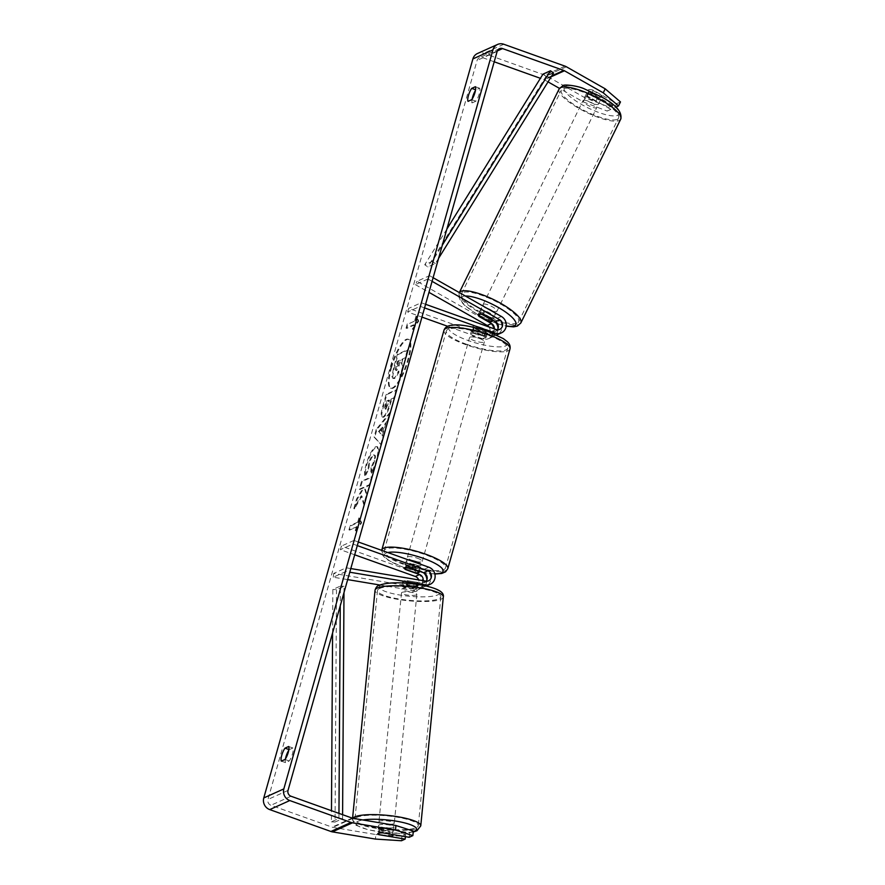 <?xml version="1.0" encoding="UTF-8"?>
<svg xmlns="http://www.w3.org/2000/svg" width="885" height="885" viewBox="0 0 885 885"><rect width="100%" height="100%" fill="white"/><g stroke="black" fill="none" stroke-linecap="round" stroke-linejoin="round"><path stroke-width="0.66" stroke-dasharray="4.42 3.32" d="M423.163 580.671A5.398 5.044 -114.3 0 1 417.565 584.852L403.936 582.573L403.538 586.335A7.711 1.46 6 0 1 402.221 585.35A7.711 1.46 6 0 1 402.642 584.941A7.711 1.46 6 0 1 407.542 584.531L421.183 586.81A9.248 8.64 65.7 0 0 425.928 586.213A9.248 8.64 65.7 0 0 430.851 577.485A9.248 8.64 65.7 0 0 424.579 569.132L410.574 564.132A7.711 1.836 -164.2 0 0 405.352 564.431A7.711 1.836 -164.2 0 0 406.569 565.935L420.563 570.947A9.248 8.64 -114.3 0 1 423.594 572.75M403.936 582.573A7.711 1.46 6 0 1 402.62 581.589A7.711 1.46 6 0 1 403.04 581.179A7.711 1.46 6 0 1 407.941 580.759L421.581 583.049A5.398 5.044 65.7 0 0 426.227 581.168M379.753 584.985L412.908 590.538A9.248 8.64 65.7 0 0 417.654 589.941A9.248 8.64 65.7 0 0 422.576 581.213A9.248 8.64 65.7 0 0 416.304 572.861L341.411 546.089L340.393 549.685L354.697 554.795M426.869 580.007A9.248 8.64 -114.3 0 1 421.924 588.016A9.248 8.64 -114.3 0 1 417.167 588.614L403.538 586.335M350.803 568.557L346.212 567.783L333.678 573.436L413.306 586.777A5.398 5.044 65.7 0 0 418.649 579.918M346.212 567.783L345.814 571.555L349.774 572.219M357.297 545.602L352.927 544.032L340.393 549.685M358.314 541.996L353.956 540.436L352.927 544.032M353.956 540.436L341.411 546.089M345.814 571.555L333.28 577.208L347.672 579.609M333.678 573.436L333.28 577.208M405.595 569.354L406.569 565.935M409.556 567.728L410.574 564.132M407.941 580.759L407.542 584.531M393.493 827.453A7.711 1.604 5.6 0 1 384.898 827.696A7.711 1.604 5.6 0 1 378.581 825.484A7.711 1.604 5.6 0 1 379.001 825.019A7.711 1.604 5.6 0 1 387.608 824.776A7.711 1.604 5.6 0 1 393.925 826.988A7.711 1.604 5.6 0 1 393.493 827.453M378.492 834.522L379.012 829.278A7.711 1.604 5.6 0 0 389.367 831.004L388.847 836.259M378.68 834.555A7.711 1.46 6 0 1 377.762 833.792A7.711 1.604 5.6 0 1 377.762 833.736A7.711 1.604 5.6 0 1 378.194 833.272A7.711 1.604 5.6 0 1 382.032 832.719L392.376 834.455A7.711 1.604 5.6 0 1 392.409 834.478M417.532 583.613A7.711 1.604 5.6 0 1 413.693 584.166L413.251 588.669A7.711 1.604 5.6 0 1 402.896 586.932L403.339 582.43A7.711 1.604 5.6 0 1 402.609 581.644A7.711 1.604 5.6 0 1 403.04 581.179A7.711 1.604 5.6 0 1 406.879 580.626L406.436 585.129A7.711 1.604 5.6 0 1 416.78 586.866L417.222 582.363A7.711 1.604 5.6 0 1 417.952 583.149A7.711 1.604 5.6 0 1 417.532 583.613M416.791 591.114A7.711 1.604 5.6 0 1 408.184 591.357A7.711 1.604 5.6 0 1 401.878 589.144A7.711 1.604 5.6 0 1 402.299 588.68A7.711 1.604 5.6 0 1 410.905 588.436A7.711 1.604 5.6 0 1 417.222 590.649A7.711 1.604 5.6 0 1 416.791 591.114M403.339 582.43L413.693 584.166M417.222 582.363L406.879 580.626M392.376 834.455L392.896 829.201A7.711 1.604 5.6 0 0 382.541 827.475L382.032 832.719M382.541 827.475L392.896 829.201M389.367 831.004L379.012 829.278M413.251 588.669L402.896 586.932M406.436 585.129L416.78 586.866M416.426 594.864A7.711 1.604 5.6 0 1 407.819 595.107A7.711 1.604 5.6 0 1 401.502 592.895A7.711 1.604 5.6 0 1 401.934 592.43A7.711 1.604 5.6 0 1 410.529 592.187A7.711 1.604 5.6 0 1 416.846 594.41A7.711 1.604 5.6 0 1 416.426 594.864M393.869 823.703A7.711 1.604 5.6 0 1 385.263 823.946A7.711 1.604 5.6 0 1 378.946 821.734A7.711 1.604 5.6 0 1 379.377 821.269A7.711 1.604 5.6 0 1 387.973 821.026A7.711 1.604 5.6 0 1 394.29 823.238A7.711 1.604 5.6 0 1 393.869 823.703M356.688 817.475A31.838 6.637 5.6 0 1 392.221 816.457A31.838 6.637 5.6 0 1 418.306 825.605A31.838 6.637 5.6 0 1 416.547 827.497A31.838 6.637 5.6 0 1 381.015 828.515A31.838 6.637 5.6 0 1 354.94 819.366A31.838 6.637 5.6 0 1 356.688 817.475M379.245 588.636A31.838 6.637 5.6 0 1 414.777 587.618A31.838 6.637 5.6 0 1 440.863 596.767A31.838 6.637 5.6 0 1 439.104 598.658A31.838 6.637 5.6 0 1 403.571 599.687A31.838 6.637 5.6 0 1 377.497 590.527A31.838 6.637 5.6 0 1 379.245 588.636M391.513 367.717A25.997 6.892 109.7 0 1 408.715 339.42A25.997 6.892 109.7 0 1 408.416 360.095A25.997 6.892 109.7 0 1 391.214 388.382A25.997 6.892 109.7 0 1 391.513 367.717M390.816 367.463A25.997 6.892 109.7 0 1 408.018 339.176A25.997 6.892 109.7 0 1 407.719 359.841A25.997 6.892 109.7 0 1 390.517 388.139A25.997 6.892 109.7 0 1 390.816 367.463M288.753 750.303A7.711 2.047 109.7 0 1 289.196 749.661L292.891 748.002A7.711 2.047 109.7 0 1 292.47 753.843A7.711 2.047 109.7 0 1 289.218 760.967L285.534 762.627L281.33 761.122M285.534 762.627A7.711 2.047 109.7 0 1 285.468 758.821M472.17 99.043A7.711 2.047 -70.3 0 0 472.225 102.848L468.032 101.344M591.313 94.208L593.249 90.215L616.79 103.589L614.854 107.583L591.313 94.208A7.711 2.168 -154.2 0 0 586.7 93.622A7.711 2.168 -154.2 0 0 586.301 93.987A7.711 2.168 -154.2 0 0 587.308 96.022L610.849 109.397L612.774 105.392L609.101 107.052L585.14 97.87L546.344 75.822A9.248 8.64 65.7 0 0 544.928 75.17L483.741 53.288A9.248 8.64 65.7 0 0 477.491 53.498M612.774 105.392L589.244 92.018A7.711 2.168 25.8 0 1 588.226 89.993A7.711 2.168 25.8 0 1 588.636 89.628A7.711 2.168 25.8 0 1 593.249 90.215M361.899 496.009L354.509 508.864L357.186 499.394L364.056 487.646L359.985 489.471L362.253 481.495L372.275 476.971L370.019 484.958L367.419 486.119L365.461 489.56L367.142 495.124L364.421 504.715L361.899 496.009L361.202 495.755L353.801 508.609L354.509 508.864M382.552 435.166L385.716 424.003L388.061 421.172L390.396 412.93L376.91 429.645L374.753 437.29L381.335 444.956L383.747 436.449L381.855 434.911L385.008 423.749L385.716 424.003M472.225 102.848L475.92 101.178A7.711 2.047 -70.3 0 0 479.172 94.064A7.711 2.047 -70.3 0 0 479.593 88.212L475.898 89.883A7.711 2.047 -70.3 0 0 475.455 90.513M494.206 61.795L482.513 57.613A4.624 4.325 65.7 0 0 477.092 60.434L267.967 799.454A4.624 4.325 65.7 0 0 270.943 805.273L332.129 827.154A4.624 4.325 65.7 0 0 332.882 827.353L375.882 834.555L375.406 839.068M355.947 531.044L361.688 522.803L359.62 518.079L358.392 522.404L350.88 525.801L349.652 530.115L357.175 526.73L355.947 531.044L355.25 530.801L360.991 522.559L361.688 522.803M415.463 320.724L416.691 316.399L418.76 321.122L413.018 329.364L414.246 325.049L406.724 328.435L407.941 324.12L415.463 320.724L407.941 324.12M391.048 399.08L393.913 397.785L396.17 389.809L386.148 394.323L382.652 406.669C380.55 414.28 380.594 417.742 382.785 417.067L383.515 417.3C386.048 415.673 388.426 411.005 390.628 403.283L391.745 399.334L394.61 398.04L396.867 390.053L386.845 394.577L383.349 406.923C381.258 414.534 381.302 417.997 383.482 417.311L382.807 417.045C385.351 415.43 387.73 410.751 389.931 403.029L391.048 399.08L391.745 399.334M371.523 473.254C373.614 470.2 375.572 465.61 377.397 459.481L378.935 450.797L377.652 446.825L376.39 446.969C372.994 449.115 369.819 454.956 366.877 464.503C365.339 470.212 364.874 473.973 365.516 475.787L368.835 469.05L369.443 463.286C370.815 458.906 372.342 456.217 374.034 455.211L373.359 454.945C374.93 454.481 375.174 456.372 374.101 460.62L371.036 467.667L371.733 467.922L371.523 473.254L370.826 473.01C372.917 469.946 374.875 465.355 376.7 459.226L378.238 450.542L376.944 446.571L375.694 446.715C372.297 448.861 369.122 454.702 366.18 464.26C364.631 469.957 364.177 473.718 364.808 475.544L365.516 475.787M364.808 475.544L368.127 468.796L368.735 463.032C370.107 458.651 371.645 455.963 373.337 454.967L374.067 455.2C375.627 454.735 375.871 456.627 374.798 460.864L371.733 467.922M413.328 831.103L409.655 832.763L383.559 828.393A7.711 1.46 -174 0 0 378.238 829.223A7.711 1.46 -174 0 0 379.554 830.207L405.64 834.577L401.956 836.236L375.882 834.555M405.64 834.577L405.418 836.657M401.48 840.75L401.956 836.236M409.655 832.763L409.18 837.287M610.849 109.397L607.165 111.056L609.101 107.052M548.047 81.885L544.408 79.816A4.624 4.325 65.7 0 0 543.7 79.495L540.392 78.311M615.916 107.107L614.854 107.583M585.14 97.87L583.204 101.863L559.453 88.367M583.204 101.863L607.165 111.056M620.473 101.93L616.79 103.589M587.308 96.022L589.244 92.018M475.92 101.178L471.716 99.673M479.593 88.212L475.389 86.708M379.554 830.207L379.09 834.621M383.559 828.393L383.094 832.918M289.218 760.967L285.025 759.463M292.891 748.002L288.687 746.497M403.217 367.363L401.115 362.673L402.111 359.166L405.153 357.794L407.421 349.796L397.365 354.321L393.504 367.983L391.933 376.888L394.279 378.625C395.86 377.751 397.453 375.306 399.047 371.302L400.606 376.612L403.217 367.363L401.823 362.927L402.808 359.421L405.85 358.049L408.118 350.04L398.073 354.575L394.201 368.226L392.641 377.143L394.256 378.647L392.663 378.503L393.582 378.382C395.164 377.508 396.757 375.063 398.35 371.047L399.898 376.357L400.606 376.612M391.933 376.888L392.641 377.143M397.365 354.321L398.073 354.575M407.421 349.796L408.118 350.04M405.153 357.794L405.85 358.049M402.111 359.166L402.808 359.421M401.115 362.673L401.823 362.927M402.52 367.12L399.898 376.357M398.35 371.047L399.047 371.302M360.991 522.559L358.923 517.836L359.62 518.079M358.923 517.836L357.695 522.161L358.392 522.404M357.695 522.161L350.172 525.546L350.88 525.801M357.175 526.73L348.955 529.872L350.172 525.546M348.955 529.872L349.652 530.115M356.478 526.475L355.25 530.801M407.244 323.866L406.027 328.191L406.724 328.435M414.766 320.47L415.994 316.155L418.063 320.879L412.322 329.12L413.538 324.795L406.027 328.191M413.538 324.795L414.246 325.049M412.322 329.12L413.018 329.364M418.063 320.879L418.76 321.122M415.994 316.155L416.691 316.399M382.873 427.422L381.048 433.838L379.123 431.924L382.873 427.422L382.165 427.167L380.351 433.595L381.048 433.838M380.351 433.595L379.123 431.924M385.008 423.749L387.365 420.917L388.061 421.172M387.365 420.917L389.699 412.675L390.396 412.93M389.699 412.675L376.213 429.391L376.91 429.645M376.213 429.391L374.045 437.035L374.753 437.29M374.045 437.035L381.335 444.956M380.638 444.701L383.039 436.194L383.747 436.449M383.039 436.194L381.855 434.911M378.426 431.681L382.165 427.167M386.214 401.259L388.869 400.064L385.174 409.014L385.871 409.268L385.174 409.014C384.333 409.312 384.322 407.974 385.163 404.998L386.214 401.259L389.566 400.319L385.871 409.268C385.03 409.567 385.03 408.228 385.86 405.253L386.922 401.513M388.869 400.064L389.566 400.319M393.913 397.785L394.61 398.04M396.17 389.809L396.867 390.053M386.148 394.323L386.845 394.577M353.801 508.609L356.478 499.14L363.359 487.392L359.288 489.228L361.545 481.241L371.578 476.716L369.322 484.703L366.722 485.876L364.764 489.305L366.445 494.87L363.724 504.461L361.202 495.755M363.724 504.461L364.421 504.715M366.445 494.87L367.142 495.124M364.764 489.305L365.461 489.56M366.722 485.876L367.419 486.119M369.322 484.703L370.019 484.958M371.578 476.716L372.275 476.971M361.545 481.241L362.253 481.495M359.288 489.228L359.985 489.471M363.359 487.392L364.056 487.646M356.478 499.14L357.186 499.394M368.127 468.796L368.835 469.05M371.036 467.667L370.826 473.01M396.734 370.505L396.004 370.273C395.241 370.527 395.252 369.266 396.037 366.478L397.52 361.235L399.931 360.151L396.004 370.273L396.701 370.516C395.938 370.771 395.949 369.51 396.734 366.733L398.217 361.489L400.628 360.405L399.135 365.682L396.734 370.505L396.026 370.262M399.931 360.151L400.628 360.405M397.52 361.235L398.217 361.489M483.221 314.739L484.825 311.409L497.127 318.401A9.248 8.64 -114.3 0 1 502.016 326.897A9.248 8.64 -114.3 0 1 497.06 334.829M494.438 321.122A9.248 8.64 65.7 0 0 493.122 320.215L480.82 313.224A7.711 2.168 25.8 0 1 479.814 311.188A7.711 2.168 25.8 0 1 480.212 310.834A7.711 2.168 25.8 0 1 484.825 311.409M496.651 334.995A9.248 8.64 -114.3 0 1 490.821 335.039L476.816 330.039A7.711 1.836 -164.2 0 0 471.594 330.337A7.711 1.836 -164.2 0 0 472.811 331.842L486.805 336.842A9.248 8.64 65.7 0 0 493.056 336.632A9.248 8.64 65.7 0 0 498.001 328.634M432.079 281.341L427.931 278.985L429.546 275.655L417.012 281.308L488.863 322.129A9.248 8.64 -114.3 0 1 493.741 330.625A9.248 8.64 -114.3 0 1 488.797 338.557A9.248 8.64 -114.3 0 1 482.546 338.767L447.644 326.288M488.94 326.952A5.398 5.044 -114.3 0 1 483.564 335.172L408.682 308.389L407.653 311.996L421.957 317.107M497.359 329.795A5.398 5.044 -114.3 0 1 491.839 331.433L477.834 326.432A7.711 1.836 -164.2 0 0 472.612 326.742A7.711 1.836 -164.2 0 0 473.829 328.235L487.823 333.247A5.398 5.044 65.7 0 0 494.339 328.888M429.546 275.655L433.108 277.691M425.585 304.296L421.216 302.736L408.682 308.389M424.557 307.903L420.187 306.343L407.653 311.996M420.187 306.343L421.216 302.736M427.931 278.985L415.397 284.638L417.012 281.308M415.397 284.638L428.959 292.349M473.829 328.235L472.811 331.842M477.834 326.432L476.816 330.039M479.349 316.255L480.82 313.224M480.5 334.906A7.711 1.836 15.8 0 1 485.411 338.136A7.711 1.836 15.8 0 1 475.488 337.174A7.711 1.836 15.8 0 1 470.577 333.944A7.711 1.836 15.8 0 1 480.5 334.906M483.276 331.421L482.048 335.736A7.711 1.836 15.8 0 1 476.307 334.287A7.711 1.836 15.8 0 1 472.059 332.163L473.276 327.837A7.711 1.836 15.8 0 1 472.612 326.742A7.711 1.836 15.8 0 1 476.794 326.255L486.783 329.828A7.711 1.836 15.8 0 1 487.447 330.935A7.711 1.836 15.8 0 1 483.276 331.421L473.276 327.837M486.783 329.828L485.566 334.154A7.711 1.836 15.8 0 0 481.318 332.03A7.711 1.836 15.8 0 0 475.566 330.581L476.794 326.255M414.999 572.717L416.216 568.391A7.711 1.836 15.8 0 1 410.474 566.942A7.711 1.836 15.8 0 1 406.226 564.818L404.998 569.144M421.028 564.42A7.711 1.836 15.8 0 1 421.205 565.028A7.711 1.836 15.8 0 1 411.282 564.066A7.711 1.836 15.8 0 1 406.37 560.836A7.711 1.836 15.8 0 1 409.279 560.216M408.505 567.562L409.733 563.236A7.711 1.836 15.8 0 1 415.485 564.685A7.711 1.836 15.8 0 1 419.733 566.809L418.561 570.947M475.566 330.581L485.566 334.154M482.048 335.736L472.059 332.163M416.216 568.391L406.226 564.818M409.733 563.236L419.733 566.809M417.322 558.203A7.711 1.836 15.8 0 1 422.222 561.433A7.711 1.836 15.8 0 1 412.299 560.459A7.711 1.836 15.8 0 1 407.388 557.229A7.711 1.836 15.8 0 1 417.322 558.203M479.482 338.512A7.711 1.836 15.8 0 1 484.394 341.743A7.711 1.836 15.8 0 1 474.471 340.769A7.711 1.836 15.8 0 1 469.559 337.539A7.711 1.836 15.8 0 1 479.482 338.512M466.627 344.309A31.838 7.6 15.8 0 1 446.339 330.979A31.838 7.6 15.8 0 1 487.325 334.973A31.838 7.6 15.8 0 1 507.614 348.314A31.838 7.6 15.8 0 1 466.627 344.309M404.456 563.999A31.838 7.6 15.8 0 1 384.178 550.658A31.838 7.6 15.8 0 1 425.165 554.663A31.838 7.6 15.8 0 1 445.443 568.004A31.838 7.6 15.8 0 1 404.456 563.999M585.007 97.029A7.711 2.013 26.1 0 1 593.216 99.33A7.711 2.013 26.1 0 1 598.47 104.142A7.711 2.013 26.1 0 1 598.083 104.463A7.711 2.013 26.1 0 1 589.875 102.151A7.711 2.013 26.1 0 1 584.62 97.35A7.711 2.013 26.1 0 1 585.007 97.029M601.523 95.359A7.711 2.013 26.1 0 1 602.065 96.786A7.711 2.013 26.1 0 1 601.689 97.107A7.711 2.013 26.1 0 1 598.105 96.742L588.768 91.432A7.711 2.013 26.1 0 1 588.226 90.004A7.711 2.013 26.1 0 1 588.602 89.684A7.711 2.013 26.1 0 1 592.187 90.049L601.523 95.359L599.233 100.027A7.711 2.013 26.1 0 0 589.897 94.728L592.187 90.049M493.664 312.095A7.711 2.013 26.1 0 1 495.334 314.584A7.711 2.013 26.1 0 1 494.947 314.916A7.711 2.013 26.1 0 1 486.739 312.604A7.711 2.013 26.1 0 1 481.484 307.803A7.711 2.013 26.1 0 1 481.871 307.482A7.711 2.013 26.1 0 1 487.436 308.555M491.662 319.54L493.476 315.823A7.711 2.013 26.1 0 0 484.139 310.524L482.225 314.429M478.763 315.923L480.721 311.907A7.711 2.013 26.1 0 0 490.058 317.217L488.1 321.222M481.484 307.803L478.21 314.485A7.711 2.013 26.1 0 1 478.21 314.485A7.711 2.013 26.1 0 1 478.597 314.164M588.768 91.432L586.478 96.111A7.711 2.013 26.1 0 0 595.815 101.421L598.105 96.742M589.897 94.728L599.233 100.027M595.815 101.421L586.478 96.111M490.058 317.217L480.721 311.907M484.139 310.524L493.476 315.823M483.509 304.141A7.711 2.013 26.1 0 1 491.717 306.442A7.711 2.013 26.1 0 1 496.972 311.243A7.711 2.013 26.1 0 1 496.585 311.575A7.711 2.013 26.1 0 1 488.376 309.263A7.711 2.013 26.1 0 1 483.122 304.462A7.711 2.013 26.1 0 1 483.509 304.141M583.37 100.37A7.711 2.013 26.1 0 1 591.578 102.671A7.711 2.013 26.1 0 1 596.833 107.472A7.711 2.013 26.1 0 1 596.446 107.804A7.711 2.013 26.1 0 1 588.237 105.492A7.711 2.013 26.1 0 1 582.983 100.691A7.711 2.013 26.1 0 1 583.37 100.37M616.911 119.431A31.838 8.33 26.1 0 1 582.994 109.906A31.838 8.33 26.1 0 1 561.322 90.071A31.838 8.33 26.1 0 1 562.904 88.743A31.838 8.33 26.1 0 1 596.822 98.257A31.838 8.33 26.1 0 1 618.493 118.092A31.838 8.33 26.1 0 1 616.911 119.431M517.05 323.202A31.838 8.33 26.1 0 1 483.133 313.677A31.838 8.33 26.1 0 1 461.461 293.842A31.838 8.33 26.1 0 1 463.043 292.515A31.838 8.33 26.1 0 1 496.961 302.028A31.838 8.33 26.1 0 1 518.632 321.863A31.838 8.33 26.1 0 1 517.05 323.202M446.859 229.104L424.745 264.77L432.256 261.374L442.312 245.167M438.584 258.343L435.343 263.564L427.831 266.949L424.745 264.77M435.343 263.564L432.256 261.374M553.579 72.957L546.056 76.353L427.831 266.949M542.97 74.163L546.056 76.353M338.955 813.381L338.922 818.437L331.399 821.822L331.477 810.704M332.583 632.941L332.86 589.465L340.382 586.08L340.249 605.838M343.988 592.662L344.022 586.301L336.499 589.687L332.86 589.465M344.022 586.301L340.382 586.08M338.922 818.437L342.572 818.658L335.05 822.043L336.499 589.687M342.572 818.658L342.595 814.676M331.399 821.822L335.05 822.043M417.167 588.614L412.908 590.538M420.563 570.947L416.304 572.861M417.565 584.852L413.306 586.777M428.838 567.208L424.579 569.132M423.981 585.549L421.183 586.81M425.84 581.124L421.581 583.049M352.816 818.282A34.305 7.146 -174.4 0 0 352.484 819.123A34.305 7.146 -174.4 0 0 380.583 828.991A34.305 7.146 -174.4 0 0 418.87 827.884A34.305 7.146 -174.4 0 0 420.762 825.849M413.273 831.668A30.444 6.35 5.6 0 1 374.377 830.982A30.444 6.35 5.6 0 1 357.628 821.446A30.444 6.35 5.6 0 1 362.894 819.975M443.319 597.01A34.305 7.146 5.6 0 1 441.427 599.045A34.305 7.146 5.6 0 1 403.14 600.152A34.305 7.146 5.6 0 1 375.041 590.284M380.926 585.107A30.444 6.35 -174.4 0 0 399.577 594.986A30.444 6.35 -174.4 0 0 438.163 594.687A30.444 6.35 -174.4 0 0 419.512 584.819A30.444 6.35 -174.4 0 0 380.926 585.107M497.149 51.396L477.092 60.434M288.023 790.405L267.967 799.454M352.938 818.304L332.882 827.353M352.186 818.105L332.129 827.154M290.999 796.234L270.943 805.273M497.293 50.954L482.513 57.613M551.786 75.844L543.7 79.495M551.233 76.741L544.408 79.816M566.4 66.784L546.344 75.822M564.973 66.132L544.928 75.17M503.797 44.25L483.741 53.288M393.582 378.382L394.279 378.625M393.504 367.983L394.201 368.226M385.163 404.998L385.86 405.253M387.796 403.848L388.493 404.102M385.196 409.003L385.904 409.257M382.807 417.045L383.515 417.3M389.931 403.029L390.628 403.283M382.652 406.669L383.349 406.923M376.7 459.226L377.397 459.481M366.18 464.26L366.877 464.503M368.735 463.032L369.443 463.286M373.337 454.967L374.034 455.211M374.101 460.62L374.798 460.864M398.438 365.428L399.135 365.682M396.037 366.478L396.734 366.733M493.122 320.215L488.863 322.129M486.805 336.842L482.546 338.767M487.823 333.247L483.564 335.172M496.098 329.519L491.839 331.433M493.753 333.711L490.821 335.039M501.397 316.487L497.127 318.401M443.971 330.304A34.305 8.186 -164.2 0 0 465.82 344.674A34.305 8.186 -164.2 0 0 509.981 348.978M487.901 331.576A30.444 7.268 15.8 0 1 505.645 345.924A30.444 7.268 15.8 0 1 468.088 340.504A30.444 7.268 15.8 0 1 450.354 326.156A30.444 7.268 15.8 0 1 487.901 331.576M447.821 568.668A34.305 8.186 15.8 0 1 403.66 564.365A34.305 8.186 15.8 0 1 381.8 549.994C381.258 552.749 382.154 555.172 384.466 557.284L388.371 560.316L403.615 567.429L423.627 572.783M387.774 552.528A30.444 7.268 -164.2 0 0 403.892 567.396A30.444 7.268 -164.2 0 0 434.8 573.779M559.099 88.987A34.305 8.972 -153.9 0 0 582.452 110.359A34.305 8.972 -153.9 0 0 619.002 120.614A34.305 8.972 -153.9 0 0 620.706 119.176M565.714 86.066A30.444 7.965 26.1 0 1 601.181 96.83A30.444 7.965 26.1 0 1 617.376 115.415A30.444 7.965 26.1 0 1 581.91 104.662A30.444 7.965 26.1 0 1 565.714 86.066M520.856 322.948A34.305 8.972 26.1 0 1 519.141 324.386A34.305 8.972 26.1 0 1 482.602 314.131A34.305 8.972 26.1 0 1 459.249 292.758A34.305 8.972 26.1 0 1 459.337 292.592L458.729 296.641L460.565 300.856L464.238 305.026L477.369 314.463L496.452 323.39M465.377 296.021A30.444 7.965 -153.9 0 0 462.578 296.519A30.444 7.965 -153.9 0 0 468.276 308.168A30.444 7.965 -153.9 0 0 496.308 323.169M497.447 323.567A30.444 7.965 -153.9 0 0 506.22 325.912M402.62 581.589L402.221 585.35M421.924 588.016L417.654 589.941M420.342 584.498L416.072 586.423M428.606 580.77L424.346 582.695M406.37 560.836L405.352 564.431M352.573 818.227L353.469 822.784L356.279 825.373L368.083 829.754L385.528 832.63L396.159 833.294L413.229 832.033M378.581 825.484L378.238 829.223M402.609 581.644L401.878 589.144M417.952 583.149L417.222 590.649M393.925 826.988L393.172 834.599M401.502 592.895L378.946 821.734M440.863 596.767L418.306 825.605M377.497 590.527L354.94 819.366M416.846 594.41L394.29 823.238M408.018 339.176L408.715 339.42M499.45 48.675L479.393 57.724M586.301 93.987L584.62 97.35M390.517 388.139L391.214 388.382M377.652 446.825L376.944 446.571M493.056 336.632L488.797 338.557M491.474 333.125L487.204 335.039M499.748 329.397L495.478 331.311M470.577 333.944L471.594 330.337M478.199 314.518L479.814 311.188M434.856 574.022L423.716 572.794M485.411 338.136L487.447 330.935M419.446 571.267L421.205 565.028M422.222 561.433L484.394 341.743M384.178 550.658L446.339 330.979M445.443 568.004L507.614 348.314M407.388 557.229L469.559 337.539M598.47 104.142L602.065 96.786M492.635 320.093L495.334 314.584M497.58 323.788L506.187 326.178M496.972 311.243L596.833 107.472M461.461 293.842L561.322 90.071M518.632 321.863L618.493 118.092M483.122 304.462L582.983 100.691"/><path stroke-width="1.33" d="M426.227 581.168A5.398 5.044 65.7 0 0 423.561 572.739A9.248 8.64 -114.3 0 1 426.869 580.007M418.649 579.918A5.398 5.044 65.7 0 0 415.286 576.467L354.697 554.795M350.803 568.557L425.84 581.124A5.398 5.044 65.7 0 0 427.82 570.814L423.561 572.739L409.556 567.728A7.711 1.836 -164.2 0 0 404.334 568.037A7.711 1.836 -164.2 0 0 405.551 569.542L419.545 574.542A5.398 5.044 -114.3 0 1 423.163 580.671M349.774 572.219L425.442 584.885A9.248 8.64 65.7 0 0 430.198 584.288A9.248 8.64 65.7 0 0 435.11 575.56A9.248 8.64 65.7 0 0 428.838 567.208L358.314 541.996M427.82 570.814L357.297 545.602M347.672 579.609L379.753 584.985M392.409 834.478A7.711 1.604 5.6 0 1 393.106 835.252A7.711 1.604 5.6 0 1 392.686 835.706A7.711 1.604 5.6 0 1 388.847 836.259L378.492 834.522A7.711 1.604 5.6 0 1 377.762 833.792A7.711 1.46 6 0 1 377.762 833.736A7.711 1.46 6 0 1 383.094 832.918L409.18 837.287L412.852 835.628L395.462 830.019L395.938 825.506L413.328 831.103L412.852 835.628M281.33 761.122A7.711 2.047 109.7 0 1 281.751 755.281A7.711 2.047 109.7 0 1 285.003 748.157L288.687 746.497A7.711 2.047 109.7 0 1 288.267 752.339A7.711 2.047 109.7 0 1 285.025 759.463L281.33 761.122M285.468 758.821A7.711 2.047 109.7 0 1 285.955 756.786A7.711 2.047 109.7 0 1 288.753 750.303M468.453 95.491A7.711 2.047 -70.3 0 0 468.032 101.344L471.716 99.673A7.711 2.047 -70.3 0 0 474.968 92.56A7.711 2.047 -70.3 0 0 475.389 86.708L471.705 88.378A7.711 2.047 -70.3 0 0 468.453 95.491M475.455 90.513A7.711 2.047 -70.3 0 0 472.645 96.996A7.711 2.047 -70.3 0 0 472.17 99.043M603.26 92.825L605.196 88.821L620.473 101.93L618.538 105.923L603.26 92.825L564.464 70.778A4.624 4.325 65.7 0 0 563.756 70.446L502.569 48.575A4.624 4.325 65.7 0 0 497.149 51.396L288.023 790.405A4.624 4.325 65.7 0 0 290.999 796.234L352.186 818.105A4.624 4.325 65.7 0 0 352.938 818.304L395.938 825.506M605.196 88.821L566.4 66.784A9.248 8.64 65.7 0 0 564.973 66.132L503.797 44.25A9.248 8.64 65.7 0 0 497.547 44.46L477.491 53.498A9.248 8.64 65.7 0 0 472.889 58.93L263.774 797.949A9.248 8.64 65.7 0 0 269.726 809.598L330.913 831.48A9.248 8.64 65.7 0 0 332.406 831.867L375.406 839.068L401.48 840.75L405.164 839.091L379.079 834.721A7.711 1.46 6 0 1 378.68 834.555M497.547 44.46A9.248 8.64 65.7 0 0 492.945 49.892L283.831 788.911A9.248 8.64 65.7 0 0 289.782 800.549L350.969 822.431A9.248 8.64 65.7 0 0 352.462 822.818L395.462 830.019M405.418 836.657L405.164 839.091M540.392 78.311L494.206 61.795M618.538 105.923L615.916 107.107M559.453 88.367L548.047 81.885M475.577 89.761L471.705 88.378M288.875 749.551L285.003 748.157M494.339 328.888A5.398 5.044 65.7 0 0 491.507 323.545L479.205 316.553A7.711 2.168 25.8 0 1 478.199 314.518A7.711 2.168 25.8 0 1 478.597 314.164A7.711 2.168 25.8 0 1 483.221 314.739L495.523 321.731A5.398 5.044 -114.3 0 1 497.359 329.795M498.001 328.634A9.248 8.64 65.7 0 0 494.438 321.122M428.959 292.349L487.248 325.459A5.398 5.044 -114.3 0 1 488.94 326.952M432.079 281.341L499.782 319.817A5.398 5.044 -114.3 0 1 496.098 329.519L425.585 304.296M433.108 277.691L501.397 316.487A9.248 8.64 -114.3 0 1 506.275 324.983A9.248 8.64 -114.3 0 1 501.33 332.904A9.248 8.64 -114.3 0 1 495.08 333.114L424.557 307.903M447.644 326.288L421.957 317.107M501.33 332.904L497.06 334.829A9.248 8.64 -114.3 0 1 496.651 334.995M409.279 560.216A7.711 1.836 15.8 0 1 416.293 561.798A7.711 1.836 15.8 0 1 421.028 564.42M418.505 571.135A7.711 1.836 15.8 0 1 419.169 572.23A7.711 1.836 15.8 0 1 414.999 572.717L404.998 569.144A7.711 1.836 15.8 0 1 404.334 568.037A7.711 1.836 15.8 0 1 408.505 567.562L418.561 570.947M491.662 319.54L491.518 319.839A7.711 2.013 26.1 0 1 492.06 321.266A7.711 2.013 26.1 0 1 491.673 321.598A7.711 2.013 26.1 0 1 488.1 321.222L478.763 315.923A7.711 2.013 26.1 0 1 478.21 314.507M487.436 308.555A7.711 2.013 26.1 0 1 493.664 312.095M478.597 314.164A7.711 2.013 26.1 0 1 482.17 314.529L482.225 314.429M491.518 319.839L482.17 314.529M442.312 245.167L550.492 70.778L542.97 74.163L446.859 229.104M550.492 70.778L553.579 72.957L438.584 258.343M331.477 810.704L332.583 632.941M338.955 813.381L340.249 605.838M342.595 814.676L343.988 592.662M419.545 574.542L415.286 576.467M425.442 584.885L423.981 585.549M443.319 597.01C444.558 591.689 436.028 587.773 420.596 584.908C401.547 581.954 387.608 582.12 378.802 585.416C377.054 585.981 375.793 587.596 375.041 590.284A34.305 7.146 5.6 0 1 376.933 588.248A34.305 7.146 5.6 0 1 415.22 587.142A34.305 7.146 5.6 0 1 443.319 597.01L420.762 825.849A34.305 7.146 -174.4 0 0 392.663 815.981A34.305 7.146 -174.4 0 0 354.376 817.087A34.305 7.146 -174.4 0 0 352.816 818.282M362.894 819.975A30.444 6.35 5.6 0 1 401.126 822.088A30.444 6.35 5.6 0 1 414.877 831.037A30.444 6.35 5.6 0 1 413.273 831.668M283.831 788.911L263.774 797.949M492.945 49.892L472.889 58.93M352.462 822.818L332.406 831.867M502.569 48.575L497.293 50.954M563.756 70.446L551.786 75.844M564.464 70.778L551.233 76.741M289.782 800.549L269.726 809.598M350.969 822.431L330.913 831.48M491.507 323.545L487.248 325.459M495.08 333.114L493.753 333.711M499.782 319.817L495.523 321.731M509.981 348.978A34.305 8.186 -164.2 0 0 488.133 334.607A34.305 8.186 -164.2 0 0 443.971 330.304C446.715 321.111 468.253 324.972 488.177 331.543L503.421 338.667L507.315 341.687C509.638 343.8 510.523 346.223 509.981 348.978L447.821 568.668L445.597 571.821L441.726 573.48L434.856 574.022M443.971 330.304L381.8 549.994A34.305 8.186 15.8 0 1 425.962 554.298A34.305 8.186 15.8 0 1 447.821 568.668M434.8 573.779A30.444 7.268 -164.2 0 0 423.694 558.468A30.444 7.268 -164.2 0 0 387.774 552.528M620.706 119.176A34.305 8.972 -153.9 0 0 597.353 97.815A34.305 8.972 -153.9 0 0 560.813 87.549A34.305 8.972 -153.9 0 0 559.099 88.987L562.628 85.845C563.336 83.854 578.226 85.922 584.144 88.777L602.585 97.472C616.358 105.116 622.398 112.351 620.706 119.176L520.856 322.948L517.327 326.1L513.588 326.875L506.187 326.178M559.099 88.987L459.326 292.581A34.305 8.972 26.1 0 1 460.952 291.32A34.305 8.972 26.1 0 1 497.503 301.575A34.305 8.972 26.1 0 1 520.856 322.948M506.22 325.912A30.444 7.965 -153.9 0 0 514.24 325.868A30.444 7.965 -153.9 0 0 500.877 308.953A30.444 7.965 -153.9 0 0 465.377 296.021M496.308 323.169A30.444 7.965 -153.9 0 0 497.447 323.567M430.198 584.288L426.293 586.047M413.229 832.033L416.99 830.716L420.762 825.849M375.041 590.284L352.573 818.227M393.172 834.599L393.106 835.252M419.169 572.23L419.446 571.267M492.06 321.266L492.635 320.093M496.452 323.39L497.58 323.788"/></g></svg>
